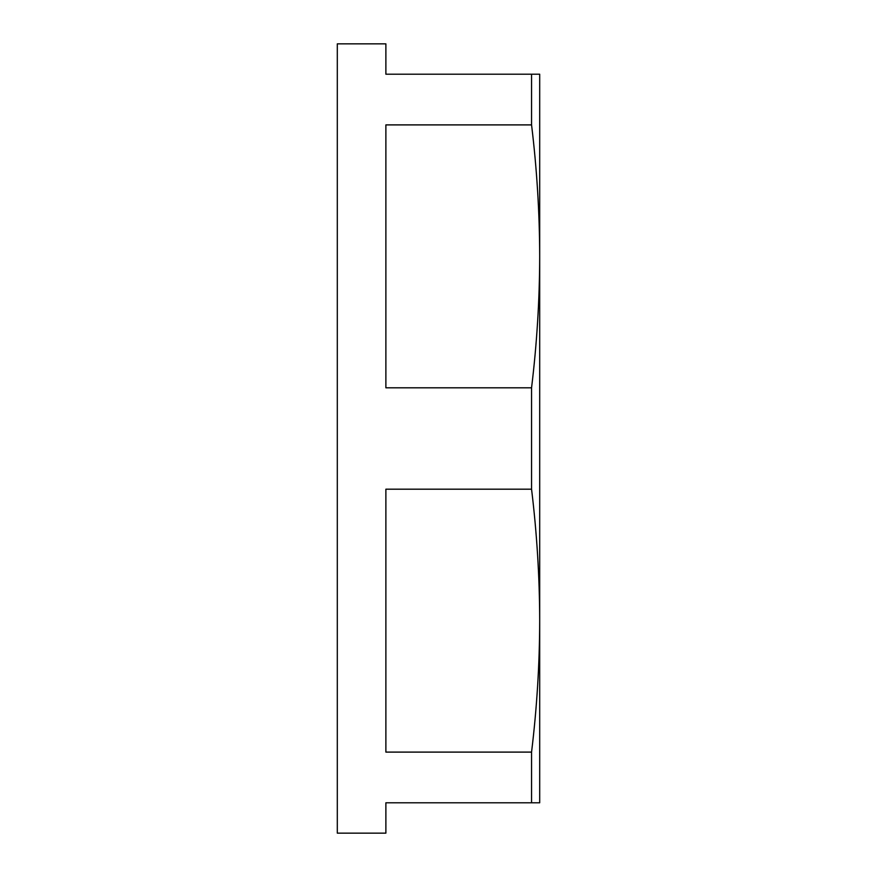 <?xml version="1.0" encoding="UTF-8"?>
<svg xmlns="http://www.w3.org/2000/svg" width="877" height="877" viewBox="0 0 877 877"><rect width="100%" height="100%" fill="white"/><g stroke="black" fill="none" stroke-linecap="round" stroke-linejoin="round"><path stroke-width="1.32" d="M539.695 225.992L539.695 256.358C539.585 212.541 536.877 168.724 531.561 124.896L531.561 74.205L539.695 74.205L539.695 620.642C539.585 576.825 536.877 533.008 531.561 489.191L531.561 387.809C536.877 343.992 539.585 300.175 539.695 256.358M531.561 74.205L385.88 74.205L385.88 43.85L337.305 43.85L337.305 833.15L385.88 833.15L385.88 802.795L531.561 802.795L531.561 752.104C536.877 708.276 539.585 664.459 539.695 620.642L539.695 651.008M531.561 489.191L385.88 489.191L385.88 752.104L531.561 752.104M531.561 124.896L385.88 124.896L385.88 387.809L531.561 387.809M539.695 620.642L539.695 802.795L531.561 802.795"/></g></svg>
